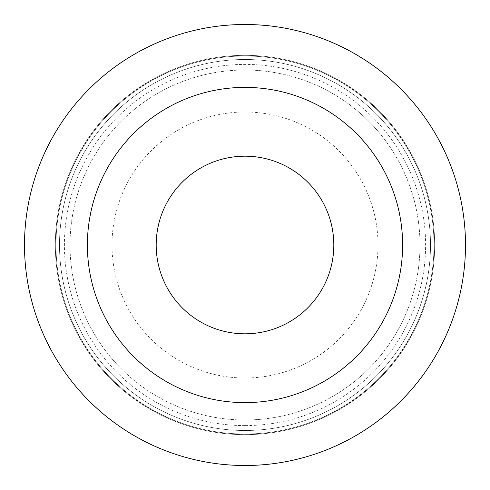 <?xml version="1.0" encoding="UTF-8"?>
<svg xmlns="http://www.w3.org/2000/svg" width="490" height="490" viewBox="0 0 490 490"><rect width="100%" height="100%" fill="white"/><g stroke="black" fill="none" stroke-linecap="round" stroke-linejoin="round"><path stroke-width="0.37" stroke-dasharray="2.45 1.84" d="M245 112.002A132.998 132.998 0 0 0 112.002 245A132.998 132.998 0 0 0 245 377.998A132.998 132.998 0 0 0 377.998 245A132.998 132.998 0 0 0 245 112.002M245 70.003A174.997 174.997 0 0 0 70.003 245A174.997 174.997 0 0 0 245 419.997A174.997 174.997 0 0 1 70.003 245A174.997 174.997 0 0 1 245 70.003A174.997 174.997 0 0 1 419.997 245A174.997 174.997 0 0 1 245 419.997A174.997 174.997 0 0 0 419.997 245A174.997 174.997 0 0 0 245 70.003M245 465.5A220.5 220.5 0 0 0 465.5 245A220.5 220.5 0 0 0 245 24.5A220.5 220.5 0 0 0 24.5 245A220.5 220.5 0 0 0 245 465.5A220.5 220.5 0 0 0 465.5 245A220.5 220.5 0 0 0 245 24.5A220.5 220.5 0 0 0 24.5 245A220.5 220.5 0 0 0 245 465.5M245 55.339A189.661 189.661 0 0 0 62.114 295.225A189.661 189.661 0 0 0 433.901 228.077A189.661 189.661 0 0 0 245 55.339M66.897 296.854A185.502 185.502 0 0 0 378.96 373.313A185.502 185.502 0 0 0 289.143 64.827A185.502 185.502 0 0 0 66.897 296.854A185.502 185.502 0 0 1 247.346 59.517A185.502 185.502 0 0 1 421.737 301.35A185.502 185.502 0 0 1 66.897 296.854A185.502 185.502 0 0 0 378.96 373.313A185.502 185.502 0 0 0 289.143 64.827A185.502 185.502 0 0 0 66.897 296.854A185.502 185.502 0 0 1 247.346 59.517A185.502 185.502 0 0 1 421.737 301.35A185.502 185.502 0 0 1 66.897 296.854M458.181 301.35A220.5 220.5 0 0 1 24.5 245A220.5 220.5 0 0 1 273.414 26.338A220.5 220.5 0 0 1 458.181 301.35M426.092 301.35A189.661 189.661 0 0 1 105.65 373.656A189.661 189.661 0 0 1 203.252 59.994A189.661 189.661 0 0 1 426.092 301.35M245 425.602A180.602 180.602 0 0 1 64.398 245A180.602 180.602 0 0 1 245 64.398A180.602 180.602 0 0 1 425.602 245A180.602 180.602 0 0 1 245 425.602M62.794 295.225A188.999 188.999 0 0 0 380.865 376.387A188.999 188.999 0 0 0 291.728 61.869A188.999 188.999 0 0 0 62.794 295.225M64.594 301.35A188.999 188.999 0 0 0 425.069 302.416A188.999 188.999 0 0 0 245.557 56.001A188.999 188.999 0 0 0 64.594 301.35"/><path stroke-width="0.73" d="M24.5 245A220.5 220.5 0 0 1 355.25 54.041A220.5 220.5 0 0 1 355.25 435.959A220.5 220.5 0 0 1 24.5 245M245 87.385A157.615 157.615 0 0 1 402.615 245A157.615 157.615 0 0 1 245 402.615A157.615 157.615 0 0 1 87.385 245A157.615 157.615 0 0 1 245 87.385M245 333.812A88.812 88.812 0 0 0 333.812 245A88.812 88.812 0 0 0 245 156.188A88.812 88.812 0 0 0 156.188 245A88.812 88.812 0 0 0 245 333.812"/></g></svg>
